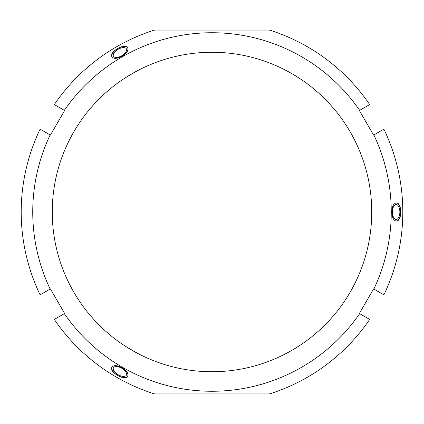 <?xml version="1.0" encoding="UTF-8"?>
<svg xmlns="http://www.w3.org/2000/svg" width="424" height="424" viewBox="0 0 424 424"><rect width="100%" height="100%" fill="white"/><g stroke="black" fill="none" stroke-linecap="round" stroke-linejoin="round"><path stroke-width="0.64" d="M64.342 313.649L54.32 319.431A190.8 190.8 0 0 0 154.49 393.928L269.51 393.928A190.8 190.8 0 0 0 369.68 319.431L359.377 313.484L373.576 288.892L373.857 289.051A179.262 179.262 0 0 0 373.857 134.949L373.576 135.108L359.377 110.516L359.658 110.351A179.262 179.262 0 0 0 64.342 110.351L64.623 110.516L50.424 135.108L40.121 129.161A190.8 190.8 0 0 0 40.121 294.839L50.424 288.892L64.623 313.484L64.342 313.649A179.262 179.262 0 0 0 359.658 313.649M359.658 110.351L369.68 104.569A190.8 190.8 0 0 0 269.51 30.072L154.49 30.072A190.8 190.8 0 0 0 54.32 104.569L64.342 110.351M50.143 134.949A179.262 179.262 0 0 0 50.143 289.051M212 371.742A159.742 159.742 0 0 0 350.341 132.129A159.742 159.742 0 0 0 73.659 132.129A159.742 159.742 0 0 0 212 371.742M112.1 366.935C113.971 364.974 117.289 365.255 122.059 367.778C126.718 370.714 128.605 373.48 127.719 376.077C125.181 381.568 108.56 371.97 112.042 367.025L112.1 366.935M127.772 48.018C128.536 50.62 126.633 53.355 122.064 56.222C117.194 58.788 113.849 59.037 112.042 56.975C108.56 52.03 125.181 42.432 127.719 47.923L127.772 48.018M373.857 289.051L383.879 294.839A190.8 190.8 0 0 0 383.879 129.161L373.857 134.949M396.127 221.047C393.493 220.411 392.078 217.395 391.877 212C392.094 206.499 393.546 203.483 396.239 202.948C402.259 202.402 402.259 221.598 396.239 221.052L396.127 221.047M138.081 353.605L126.326 346.821M113.489 367.756A7.431 3.715 -150 0 0 118.068 374.694A7.431 3.715 -150 0 0 126.368 375.192A7.431 3.715 -150 0 0 121.789 368.255A7.431 3.715 -150 0 0 113.489 367.756M126.257 346.779L128.843 348.39M127.741 376.04A9.052 4.526 30 0 1 117.665 375.394A9.052 4.526 30 0 1 112.063 366.988M126.368 48.808A7.431 3.715 -30 0 0 118.068 49.306A7.431 3.715 -30 0 0 113.489 56.244A7.431 3.715 -30 0 0 121.789 55.745A7.431 3.715 -30 0 0 126.368 48.808M138.086 70.389L127.741 76.288M112.063 57.012A9.052 4.526 150 0 1 117.665 48.606A9.052 4.526 150 0 1 127.741 47.96M371.594 205.211L371.594 218.789M396.143 219.431A7.431 3.715 -90 0 1 392.428 212A7.431 3.715 -90 0 1 396.143 204.569A7.431 3.715 -90 0 1 399.859 212A7.431 3.715 -90 0 1 396.143 219.431M371.71 209.011L371.657 206.886M396.191 202.948A9.052 4.526 -90 0 1 400.669 212A9.052 4.526 -90 0 1 396.191 221.052"/></g></svg>
